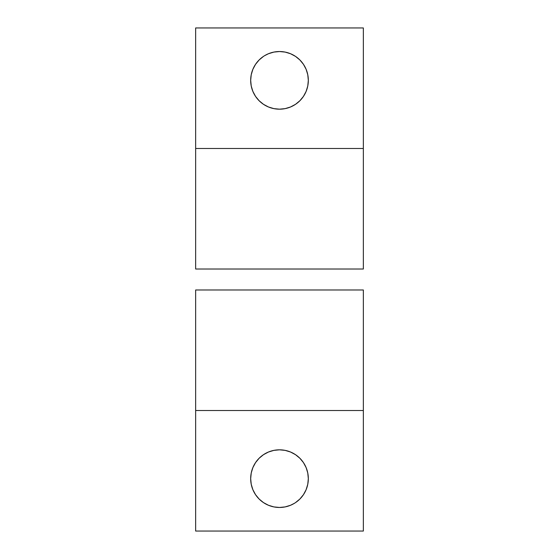 <?xml version="1.0" encoding="UTF-8"?>
<svg xmlns="http://www.w3.org/2000/svg" width="559" height="559" viewBox="0 0 559 559"><rect width="100%" height="100%" fill="white"/><g stroke="black" fill="none" stroke-linecap="round" stroke-linejoin="round"><path stroke-width="0.84" d="M263.485 56.389L259.117 59.974L255.533 64.341L252.871 69.323L251.229 74.731L250.677 80.356L251.229 85.981L252.871 91.39L255.533 96.372L259.117 100.739L263.485 104.323L268.467 106.986L273.875 108.628L279.5 109.18A28.823 28.823 0 0 1 250.677 80.356A28.823 28.823 0 0 1 279.5 51.533L273.875 52.085L268.467 53.727L264.645 55.655M295.515 502.611L299.883 499.026L303.467 494.659L306.129 489.677L307.771 484.269L308.323 478.644L307.771 473.019L306.129 467.61L303.467 462.628L299.883 458.261L295.515 454.677L290.533 452.014L285.125 450.372L279.5 449.82A28.823 28.823 0 0 1 308.323 478.644A28.823 28.823 0 0 1 279.5 507.467A28.823 28.823 0 0 1 250.677 478.644A28.823 28.823 0 0 1 279.5 449.82L273.875 450.372L268.467 452.014L263.485 454.677L259.117 458.261L255.533 462.628L252.871 467.61L251.229 473.019L250.677 478.644L251.229 484.269L252.871 489.677L255.533 494.659L259.117 499.026L263.485 502.611L268.467 505.273L273.875 506.915L279.5 507.467L285.125 506.915L290.533 505.273L294.355 503.345M363.35 27.95L363.35 269.019L195.65 269.019L195.65 27.95L363.35 27.95L195.65 27.95L195.65 148.484L363.35 148.484L195.65 148.484L195.65 269.019L363.35 269.019L363.35 27.95M363.35 289.981L363.35 531.05L195.65 531.05L363.35 531.05L363.35 410.516L195.65 410.516L195.65 289.981L363.35 289.981L195.65 289.981L195.65 410.516L363.35 410.516L363.35 289.981M307.771 74.731L308.323 80.356L307.771 74.731L306.129 69.323L303.467 64.341L299.883 59.974L295.515 56.389L290.533 53.727L285.125 52.085L279.5 51.533A28.823 28.823 0 0 1 308.323 80.356A28.823 28.823 0 0 1 279.5 109.18L285.125 108.628L290.533 106.986L295.515 104.323L299.883 100.739L303.467 96.372L306.129 91.39L307.771 85.981L308.323 80.356M195.65 531.05L195.65 410.516L195.65 531.05"/></g></svg>
